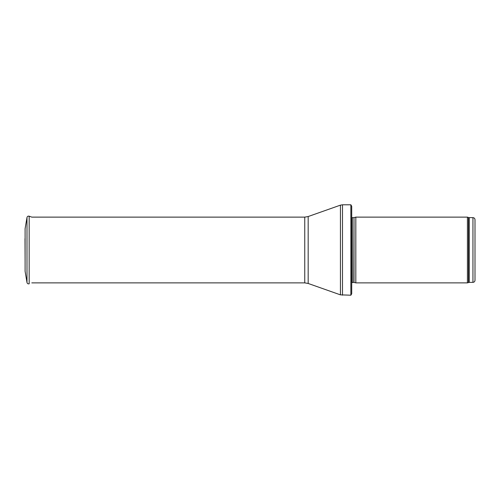 <?xml version="1.0" encoding="UTF-8"?>
<svg xmlns="http://www.w3.org/2000/svg" width="500" height="500" viewBox="0 0 500 500"><rect width="100%" height="100%" fill="white"/><g stroke="black" fill="none" stroke-linecap="round" stroke-linejoin="round"><path stroke-width="0.75" d="M472.944 282.362L472.944 217.638C474.194 217.756 474.881 218.444 475 219.694L475 280.306C474.881 281.556 474.194 282.244 472.944 282.362L469.2 282.362L467.425 282.875L355.825 282.875L355.825 217.125L467.425 217.125L467.425 282.875M354.006 282.394L354.006 217.606L353.794 282.362L355.825 282.875M353.794 282.362L351.712 282.606M350.863 295.206L350.863 204.794L351.712 206.231L351.712 293.769L350.863 295.206L340.444 294.856L308.169 283.463L304.75 282.875L31.8 282.875M25.1 228.713L26.994 217.463L25.1 228.7L25.1 271.3L26.994 282.538L26.994 217.463C27.325 216.375 28.05 215.95 29.169 216.194L29.169 283.806C28.05 284.05 27.325 283.625 26.994 282.538M25 238.65L25.1 261.788M472.944 217.638L469.2 217.638L469.2 282.362M469.2 217.638L468.494 217.512L468.494 282.488M353.794 217.638L352.294 217.638L352.294 282.362M350.863 204.794L342.494 204.794L342.494 295.206M304.75 282.875L304.75 217.125L308.169 216.537L340.444 205.144L340.444 294.856M308.169 216.537L308.169 283.463M468.494 217.512L467.425 217.125M354.006 217.606L355.825 217.125M352.294 217.638L351.712 217.394M340.444 205.144L342.494 204.794M304.75 217.125L31.8 217.125L29.169 216.194"/></g></svg>
